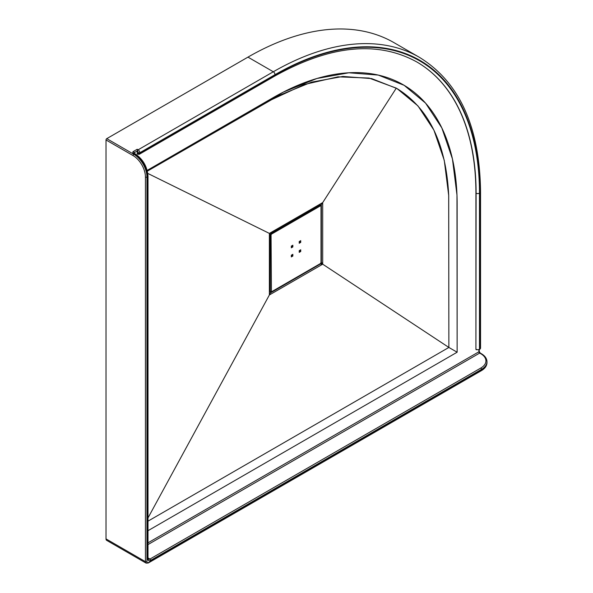 <?xml version="1.0" encoding="UTF-8"?>
<svg xmlns="http://www.w3.org/2000/svg" width="593" height="593" viewBox="0 0 593 593"><rect width="100%" height="100%" fill="white"/><g stroke="black" fill="none" stroke-linecap="round" stroke-linejoin="round"><path stroke-width="0.89" d="M269.37 294.98L322.696 264.189L322.696 202.613L269.37 233.397L269.37 294.98L322.696 264.189L322.696 202.613L269.37 233.397L269.37 294.98L148.005 517.919M291.333 256.925L292.838 256.057L292.838 254.323L291.333 255.19L291.333 256.925M299.22 241.529L299.22 243.263L300.725 242.396L300.725 240.662L299.22 241.529L300.725 242.396M291.333 247.822L292.838 246.955L292.838 245.22L291.333 246.088L291.333 247.822M299.22 252.373L300.725 251.506L300.725 249.772L299.22 250.639L299.22 252.373M299.22 250.639L300.725 251.506M291.333 246.088L292.838 246.955M291.333 255.19L292.838 256.057M269.37 293.357A1.06 0.615 180 0 1 269.407 293.52L321.31 263.47L322.562 264.263A2.127 1.223 -60 0 0 322.696 264.033L321.376 263.351L321.376 203.236M269.652 233.457L269.504 233.323A2.127 1.223 -60 0 0 269.37 233.553L270.378 232.864A1.06 0.615 60 0 1 270.223 232.908M269.378 293.661A1.06 0.867 126.2 0 1 269.37 294.825A2.127 1.223 -60 0 0 269.504 294.899A1.06 0.867 113.8 0 0 269.407 293.654M321.569 203.31A1.06 0.867 126.2 0 0 322.696 202.769A2.127 1.223 -60 0 0 322.562 202.687A1.06 0.867 113.8 0 1 321.554 203.28M133.877 153.09A1.06 0.615 180 0 1 134.174 152.742L137.183 151.007L137.368 153.72A1.327 0.763 -120 0 0 138.31 153.179L138.31 152.742A1.327 0.763 -120 0 0 137.368 151.119L137.183 149.273L138.117 149.814L273.314 71.768L247.963 57.128A292.097 168.642 -60 0 1 394.011 42.659L419.362 57.299A292.097 168.642 -60 0 0 273.314 71.768A2.387 1.379 60 0 1 275.004 74.688L139.807 152.742L139.807 153.179L275.004 75.126A289.176 166.959 -60 0 1 479.478 193.185L479.478 349.292L479.856 349.077L479.856 192.97A289.71 167.263 120 0 0 275.004 74.688M476.238 349.707A1.06 0.615 -60 0 1 476.135 349.67A1.06 0.615 -60 0 1 475.912 349.181L476.097 193.185A286.79 165.58 120 0 0 416.701 61.894C377.474 40.413 330.071 45.187 274.507 76.215A2.387 1.379 -120 0 0 275.004 75.126M416.612 61.842A286.79 165.58 -60 0 1 475.912 193.073L475.912 349.181M137.502 154.136A1.06 0.615 -60 0 1 137.398 154.098A1.06 0.615 -60 0 1 137.183 153.609M273.121 97.675L147.175 170.391L283.38 92.078L316.87 78.506L348.854 72.783L378.26 75.074L404.107 85.296L425.544 103.108L441.829 127.918L452.429 158.894L456.973 195.023L457.136 352.22L457.136 203.918A260.231 150.244 120 0 0 403.24 84.784A260.231 150.244 120 0 0 273.121 97.675M457.136 352.22L148.005 530.691L457.136 352.22L448.871 347.446L448.708 195.564L444.268 160.369L433.913 130.134L417.969 105.91L396.984 88.535L371.67 78.602L342.895 76.445L311.644 82.13L278.992 95.451L147.368 171.147L268.347 101.299M481.323 370.699A1.06 0.615 -120 0 0 481.546 370.21L481.546 369.343L150.696 560.355A4.247 2.454 -60 0 1 147.694 558.621L147.694 176.595L146.945 177.025L146.945 561.66A2.127 1.223 120 0 0 148.443 562.527L481.546 370.21A18.591 10.733 0 0 0 486.986 362.627C486.853 365.888 484.97 368.579 481.323 370.699L148.228 563.016L146.1 563.12L106.673 540.356A3.187 1.838 -60 0 1 106.014 538.896L106.014 139.955A1.06 0.615 -60 0 1 106.762 138.651L247.963 57.128M322.696 264.189L448.871 347.446L148.005 521.151L448.871 347.446L448.686 195.015C446.032 143.358 428.569 107.733 396.294 88.135L369.046 78.054L337.958 76.838L304.253 84.517L269.237 100.788M269.37 233.397L147.805 173.423M322.696 202.613L396.294 88.135M269.407 293.261L269.845 293.52A1.06 0.615 60 0 1 270.497 294.328M321.569 264.841A1.06 0.615 60 0 0 320.917 264.033L320.405 263.737M321.161 262.44L321.665 262.729A1.06 0.615 0 0 0 322.696 262.892M322.696 203.918A1.06 0.615 180 0 1 321.665 203.755L321.228 203.503M269.407 291.096L270.304 291.615L270.304 234.813L269.415 234.294M270.163 232.99L271.06 233.509L320.25 205.104L319.353 204.585M321.006 262.781L321.006 205.971L320.628 205.756L271.431 234.161L271.06 234.813L271.431 291.83L320.628 263.433L321.006 262.343M271.431 291.83L271.06 292.053A1.06 0.615 -60 0 1 270.527 292.104A1.06 0.615 -60 0 1 270.304 291.615L271.06 291.615M271.06 234.813L270.304 234.813A1.06 0.615 -60 0 1 271.06 233.509L271.431 234.161M320.628 205.756L320.25 205.104A1.06 0.615 -60 0 1 320.783 205.052A1.06 0.615 -60 0 1 321.006 205.541L319.664 204.407M320.628 263.433L320.25 263.648M321.006 205.971L321.161 262.566L320.516 263.67L271.327 292.075L269.407 291.452M269.37 234.702A1.06 0.615 0 0 0 269.407 234.546L269.407 293.52A1.06 0.615 180 0 1 269.37 293.676M269.556 233.62L269.407 234.546A1.06 0.615 0 0 0 269.37 234.383M270.497 232.752A1.06 0.615 60 0 1 270.378 232.864L321.45 203.377A1.06 0.615 60 0 1 321.295 203.421M137.183 149.273L133.425 151.445A1.06 0.615 60 0 1 134.174 152.742L134.174 153.609M148.005 542.832L478.914 351.782L478.914 349.944M106.014 538.896L145.441 561.66L145.441 177.025A17.523 10.118 -120 0 0 133.047 155.566L106.014 139.955M106.762 138.651L133.803 154.262L134.552 153.832L133.425 153.179A1.06 0.615 -60 0 1 133.959 153.127L133.862 153.179M133.425 151.445A2.127 1.223 0 0 0 133.425 153.179M148.005 557.939L149.947 559.058L480.797 368.045A17.523 10.118 0 0 0 480.797 353.739L479.67 353.087L148.005 544.567M479.478 193.185A2.387 1.379 0 0 1 476.097 193.185L475.912 193.073M146.1 563.12A3.187 1.838 -60 0 1 145.441 561.66A1.06 0.615 0 0 0 146.945 561.66M147.694 558.621A1.06 0.615 0 0 0 148.005 558.191L148.354 559.214A3.187 1.838 120 0 0 149.947 559.058A1.06 0.615 -120 0 1 150.696 560.355M486.986 362.627L486.986 361.76A18.591 10.733 180 0 1 481.546 369.343A1.06 0.615 -120 0 0 480.797 368.045M133.047 155.566A1.06 0.615 -60 0 1 133.803 154.262A18.591 10.733 60 0 1 146.945 177.025A1.06 0.615 0 0 1 145.441 177.025M148.005 558.191L148.005 176.158A1.06 0.615 0 0 1 147.694 176.595A18.591 10.733 -120 0 0 134.552 153.832A1.06 0.615 -60 0 1 135.085 153.772L133.959 153.127M480.797 353.739A1.06 0.615 -60 0 1 481.323 353.68L480.197 353.035A1.06 0.615 -60 0 0 479.67 353.087A1.06 0.615 60 0 1 478.914 351.782A1.06 0.615 180 0 0 479.226 351.352L479.226 349.796M148.228 563.016A1.06 0.615 -120 0 0 148.443 562.527M137.368 151.119A1.06 0.615 120 0 1 138.117 149.814A2.387 1.379 60 0 1 139.807 152.742A1.06 0.615 180 0 1 138.31 152.742M419.362 57.299C459.412 81.945 479.811 126.843 480.552 191.991A2.387 1.379 180 0 1 479.856 192.97M479.411 349.611A1.06 0.615 60 0 0 479.633 349.559A1.06 0.615 60 0 0 479.856 349.077A2.387 1.379 0 0 0 480.552 348.098L480.552 191.991M476.32 349.774A1.06 0.615 120 0 1 476.097 349.292A2.387 1.379 0 0 0 479.478 349.292A1.06 0.615 60 0 1 479.263 349.774L476.135 349.67M138.31 153.179A1.06 0.615 180 0 0 139.807 153.179A2.387 1.379 60 0 1 139.311 154.269L274.507 76.215M139.311 154.269L137.591 154.21A1.06 0.615 -60 0 1 137.368 153.72M486.986 361.76C486.853 358.498 484.97 355.807 481.323 353.68M479.226 351.352L480.197 353.035M148.005 176.158C147.264 166.64 142.95 159.176 135.085 153.772M480.552 348.098L479.263 349.774"/></g></svg>
